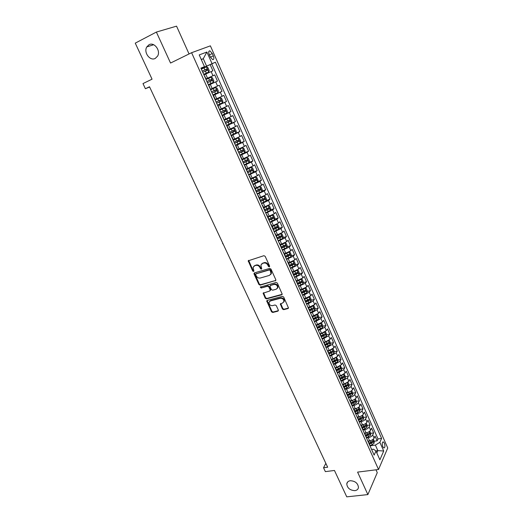<?xml version="1.0" encoding="UTF-8"?>
<svg xmlns="http://www.w3.org/2000/svg" width="523" height="523" viewBox="0 0 523 523"><rect width="100%" height="100%" fill="white"/><g stroke="black" fill="none" stroke-linecap="round" stroke-linejoin="round"><path stroke-width="0.78" d="M269.286 266.854L269.593 266.044L265.181 256.342L263.906 255.688L248.203 260.814L252.687 271.019L253.563 271.476L253.903 271.123L253.067 267.39L254.642 265.769L255.897 265.39C257.61 265.083 258.957 265.776 259.924 267.482L260.493 268.724L261.376 269.182L261.722 268.815L260.885 265.102L262.494 263.429L263.769 263.049C265.501 262.729 266.854 263.429 267.828 265.148L268.397 266.397L269.286 266.854M350.305 480.729C348.24 481.055 347.056 482.108 346.769 483.893C347.265 488.09 349.972 490.345 354.882 490.646C356.993 490.332 358.183 489.26 358.471 487.436C357.922 483.226 355.202 480.99 350.305 480.729M148.996 44.743L146.793 46.92C143.361 52.385 150.075 61.42 155.298 58.399L157.619 56.085C160.934 50.6 154.154 41.663 148.996 44.743M384.385 443.144L383.359 441.883C382.11 442.19 381.927 443.805 382.81 446.734L383.83 447.982C385.078 447.675 385.268 446.06 384.385 443.144M282.427 309.008L283.682 309.668L287.983 308.563L288.506 308.021L283.682 297.005L282.42 296.345L267.207 300.424L266.71 300.934L271.535 311.819L272.771 312.473L277.89 311.159L278.328 310.067L276.294 305.641L275.052 304.987L272.509 305.654C270.214 305.694 269.044 304.589 268.999 302.34L270.352 300.967L280.361 298.293C282.662 298.234 283.852 299.333 283.917 301.581L282.525 303.026L280.328 304L282.427 309.008L282.806 308.557L284.054 309.211L288.5 308.047M189.051 53.954L176.552 26.15L156.377 32.066L135.254 43.141L152.056 79.176L142.982 83.582L145.394 88.72L149.506 86.753L327.66 467.222L323.541 467.758L325.358 471.628L334.459 470.465L346.756 496.85L367.872 494.588L377.266 472.655L375.991 469.817M156.377 32.066L170.544 63.048L191.601 52.705L378.528 469.504L357.595 472.112L367.872 494.588M275.379 280.877L275.824 279.733L270.966 269.064L269.698 268.41L254.485 272.862L254.06 274L258.918 284.505L260.16 285.159L275.876 280.406M277.36 283.106L282.237 294.246L281.714 294.789L266.501 298.888L265.259 298.234L263.134 293.187L269.763 290.997L270.195 289.879L268.829 286.898L267.58 286.244L261.199 288.023L260.284 287.14L276.092 282.453L277.36 283.106M374.233 441.235L377.155 440.811L375.05 436.071L374.115 438.104L372.703 434.927C371.86 436.306 370.362 437.221 368.205 437.666L366.688 437.895M370.722 433.351L373.644 432.907L371.533 428.141L370.578 430.148L369.153 426.951C368.303 428.317 366.8 429.226 364.642 429.69L363.073 429.932M363.04 429.651L367.015 427.311L367.192 425.415L370.114 424.951L367.983 420.159L367.015 422.139L365.584 418.923C364.727 420.276 363.21 421.185 361.053 421.656L359.406 421.924M363.616 417.432L366.564 416.949L364.42 412.124L363.433 414.079L361.994 410.843C361.118 412.183 359.602 413.092 357.438 413.575L355.699 413.863M357.464 409.836L357.837 409.771M360.02 409.404L362.988 408.894L360.831 404.044L359.831 405.972L358.379 402.717C357.497 404.037 355.967 404.946 353.803 405.443L352.038 405.75M353.581 401.821L354.215 401.71M356.405 401.318L359.386 400.795L357.222 395.904L356.202 397.813L354.744 394.538C353.849 395.846 352.312 396.748 350.149 397.258L348.383 397.578M349.606 393.767L350.554 393.59M352.764 393.191L355.771 392.636L353.587 387.72L352.548 389.602L351.083 386.307C350.175 387.595 348.638 388.504 346.468 389.02L344.703 389.354M345.507 385.686L346.867 385.431M349.103 385.006L352.123 384.431L349.926 379.482L348.874 381.339L347.396 378.018L342.761 380.731L340.996 381.071M341.356 377.567L343.147 377.214M345.415 376.769L348.462 376.174L346.246 371.193L345.18 373.023L343.689 369.683L339.035 372.389L337.263 372.742M337.145 369.408L339.388 368.957M341.702 368.486L344.768 367.865L342.545 362.851L341.454 364.655L339.963 361.295L335.282 363.995L333.511 364.361M332.876 361.21L335.576 360.648M337.963 360.144L341.055 359.497L338.819 354.457L337.708 356.235L336.204 352.848L331.504 355.542L329.738 355.921M329.157 353.934L332.948 352.012L332.746 350.907L328.706 352.914L331.674 352.306M334.204 351.757L337.322 351.083L335.066 346.004L333.942 347.756L332.425 344.35L327.705 347.037L325.934 347.429M324.953 344.533L327.66 343.925M330.418 343.31L333.556 342.611L331.288 337.498L330.144 339.224L328.621 335.799L323.881 338.479L322.109 338.884M321.161 336.067L323.502 335.531M326.607 334.812L329.771 334.086L327.49 328.941L326.326 330.634L324.796 327.189L320.03 329.863L318.259 330.281M317.35 327.548L319.207 327.104M322.769 326.26L325.966 325.502L323.665 320.324L322.488 321.991L320.939 318.52L316.154 321.194L314.382 321.625M313.512 318.971L314.846 318.644M318.912 317.651L322.129 316.866L319.815 311.656L318.618 313.297L317.062 309.799L312.251 312.466L310.479 312.904M309.649 310.342L310.414 310.152M315.023 308.988L318.272 308.171L315.944 302.928L314.722 304.536L313.159 301.019L308.328 303.68L306.556 304.138M305.694 302.216L305.909 301.621M311.107 300.267L314.382 299.424L312.041 294.142L310.806 295.724L309.23 292.18L304.373 294.835L302.601 295.305M307.171 291.494L310.472 290.611L308.119 285.303L306.857 286.852L305.275 283.289L298.62 286.414M303.203 282.662L306.537 281.747L304.164 276.399L302.889 277.922L301.294 274.333L294.619 277.471M299.208 273.771L302.575 272.823L300.189 267.443L298.888 268.933L297.28 265.318L290.585 268.462M295.188 264.828L298.587 263.84L296.181 258.421L294.867 259.879L293.246 256.244L286.526 259.395M291.141 255.819L294.573 254.799L292.154 249.34L290.814 250.772L289.186 247.111L282.44 250.269M287.062 246.751L290.533 245.692L288.095 240.201L286.735 241.6L285.094 237.913L278.328 241.077M282.956 237.632L286.467 236.533L284.009 231.003L282.629 232.362L280.982 228.656L274.183 231.826M278.824 228.446L282.368 227.302L279.897 221.739L278.498 223.073L276.837 219.333L270.018 222.517M274.66 219.202L278.243 218.019L275.758 212.416L274.333 213.711L272.66 209.952L265.821 213.136M270.469 209.893L274.091 208.67L271.587 203.029L270.143 204.29L268.462 200.499L261.592 203.695M266.246 200.525L269.914 199.256L267.397 193.575L265.926 194.804L264.233 190.987L257.336 194.19M261.99 191.098L265.71 189.777L263.167 184.057L261.677 185.253L259.97 181.409L253.054 184.626M257.708 181.605L261.474 180.232L258.918 174.479L257.401 175.636L255.682 171.766L248.739 174.989M253.394 172.047L257.205 170.629L254.629 164.83L253.099 165.948L251.367 162.058L244.398 165.288M249.046 162.431L252.91 160.953L250.321 155.115L248.758 156.2L247.019 152.285L240.024 155.514M244.646 152.755L248.588 151.212L245.98 145.335L244.398 146.381L242.639 142.439L235.618 145.675M239.796 143.178L244.234 141.406L241.606 135.49L239.998 136.496L238.233 132.522L231.186 135.771M234.271 133.81L239.848 131.528L237.2 125.572L235.572 126.54L233.794 122.539L226.721 125.795M231.434 122.964L229.224 118.002L230.545 118.479L231.885 121.48L231.421 123.003L226.505 125.324L235.435 121.584L232.768 115.583L231.114 116.518L229.322 112.484L222.223 115.753M222.059 115.393L230.989 111.569L228.303 105.528L226.622 106.424L224.818 102.364L217.692 105.633M217.588 105.398L226.511 101.488L223.811 95.402L222.105 96.252L220.288 92.166L213.136 95.448M213.077 95.33L222 91.329L219.281 85.203L217.548 86.014L215.724 81.902L208.54 85.184M215.724 81.902L217.463 81.104L214.724 74.933L205.768 78.999M205.801 79.071L214.724 74.933M374.115 438.104C373.278 439.49 371.781 440.405 369.63 440.85L367.865 441.105M370.578 430.148C369.728 431.521 368.225 432.429 366.067 432.887L364.309 433.155M367.015 422.139C366.159 423.499 364.649 424.408 362.491 424.872L360.726 425.153M363.433 414.079C362.563 415.425 361.047 416.334 358.889 416.811L357.124 417.106M359.831 405.972C358.948 407.299 357.425 408.208 355.261 408.698L353.496 409.006M356.202 397.813C355.307 399.127 353.777 400.036 351.613 400.54L349.848 400.853M352.548 389.602C351.646 390.903 350.109 391.805 347.939 392.322L346.174 392.649M348.874 381.339L344.245 384.052L342.48 384.392M345.18 373.023L340.525 375.736L338.78 376.076M341.454 364.655L336.786 367.362L335.158 367.689M337.708 356.235L333.02 358.928L331.477 359.255M333.942 347.756L329.229 350.449L327.738 350.776M330.144 339.224L325.411 341.911L323.933 342.245M326.326 330.634L321.573 333.321L320.089 333.661M322.488 321.991L316.225 325.025M318.618 313.297L312.329 316.33M314.722 304.536L308.413 307.576M310.806 295.724L304.471 298.77M306.857 286.852L300.503 289.899M302.889 277.922L296.508 280.975M298.888 268.933L292.488 271.993M294.867 259.879L288.441 262.945M290.814 250.772L284.368 253.838M286.735 241.6L280.263 244.672M282.629 232.362L276.131 235.448M278.498 223.073L271.973 226.152M274.333 213.711L267.789 216.803M270.143 204.29L263.572 207.383M265.926 194.804L259.33 197.903M261.677 185.253L255.061 188.358M257.401 175.636L250.759 178.742M253.099 165.948L246.425 169.066M248.758 156.2L242.064 159.319M244.398 146.381L237.671 149.506M239.998 136.496L233.251 139.628M235.572 126.54L228.799 129.678M231.114 116.518L224.315 119.656M226.622 106.424L219.797 109.562M222.105 96.252L215.247 99.403M217.548 86.014L210.671 89.172M209.278 54.686L210.305 56.994L212.665 59.655C214.005 59.635 214.221 58.354 213.312 55.811L212.305 53.523L209.926 50.842C208.585 50.855 208.37 52.137 209.278 54.686M191.601 52.705L210.383 45.847L387.746 447.995L378.528 469.504M377.155 440.811L377.998 438.947L381.607 438.418L215.398 62.198L201.126 68.618M381.607 438.418L379.861 442.327L383.712 451.016L379.894 459.809L375.972 451.016L374.141 455.108L200.904 68.127L204.473 66.669L199.23 54.915L206.892 52.032L212.011 63.577M377.998 438.947L211.75 63.924L210.128 64.591L212.887 70.801L204.205 74.717M206.016 78.77L203.833 74.678M222 91.329L220.288 92.166M226.511 101.488L224.818 102.364M230.989 111.569L229.322 112.484M235.435 121.584L233.794 122.539M239.848 131.528L238.233 132.522M244.234 141.406L242.639 142.439M248.588 151.212L247.019 152.285M252.91 160.953L251.367 162.058M257.205 170.629L255.682 171.766M261.474 180.232L259.97 181.409M265.71 189.777L264.233 190.987M269.914 199.256L268.462 200.499M274.091 208.67L272.66 209.952M278.243 218.019L276.837 219.333M282.368 227.302L280.982 228.656M286.467 236.533L285.094 237.913M290.533 245.692L289.186 247.111M294.573 254.799L293.246 256.244M298.587 263.84L297.28 265.318M302.575 272.823L301.294 274.333M306.537 281.747L305.275 283.289M310.472 290.611L309.23 292.18M314.382 299.424L313.159 301.019M318.272 308.171L317.062 309.799M322.129 316.866L320.939 318.52M325.966 325.502L324.796 327.189M329.771 334.086L328.621 335.799M333.556 342.611L332.425 344.35M337.322 351.083L336.204 352.848M341.055 359.497L339.963 361.295M344.768 367.865L343.689 369.683M348.462 376.174L347.396 378.018M352.123 384.431L351.083 386.307M355.771 392.636L354.744 394.538M359.386 400.795L358.379 402.717M362.988 408.894L361.994 410.843M366.564 416.949L365.584 418.923M370.114 424.951L369.153 426.951M373.644 432.907L372.703 434.927M375.815 450.904L377.841 450.623L375.377 445.086L370.264 445.812M206.552 66.042L203.277 58.694L201.263 59.478M201.335 59.635L203.277 58.694L206.892 52.032M201.041 68.428L204.473 66.669M325.849 463.358L323.541 467.758M145.394 88.72L149.624 87.008M376.822 452.925L377.841 450.623L383.712 451.016M371.605 449.46L373.514 449.192L375.972 451.016M201.211 68.82L210.128 64.591M211.75 63.924L215.398 62.198M210.416 89.368L208.827 85.053M219.693 110.105L218.117 105.809M224.289 120.362L222.713 116.08M244.842 166.288L244.993 166.615M249.242 176.107L249.406 176.473M253.603 185.855L253.786 186.26M251.158 180.396L251.347 180.056M257.944 195.543L258.14 195.981M255.531 190.156L255.701 189.797M262.245 205.16L262.461 205.637M259.872 199.851L260.036 199.472M266.521 214.711L266.75 215.221M264.18 209.481L264.331 209.082M270.77 224.197L271.012 224.746M268.462 219.039L268.606 218.621M274.987 233.618L275.248 234.199M272.712 228.538L272.843 228.1M279.177 242.973L279.452 243.594M276.935 237.965L277.059 237.507M283.335 252.269L283.629 252.923M281.126 247.333L281.243 246.856M287.467 261.5L287.774 262.186M285.29 256.636L285.395 256.146M291.573 270.666L291.893 271.385M289.428 265.874L289.52 265.364M295.645 279.772L295.985 280.531M293.534 275.052L293.619 274.523M299.699 288.82L300.052 289.605M297.613 284.166L297.692 283.623M303.719 297.809L304.085 298.626M301.666 293.22L301.738 292.658M307.72 306.733L308.099 307.583M311.688 315.604L312.081 316.48M309.694 311.152L309.747 310.551M315.631 324.41L316.036 325.319M313.669 320.024L313.708 319.409M319.546 333.164L319.971 334.105M317.611 328.843L317.651 328.215M323.436 341.859L323.874 342.827M321.534 337.603L321.56 336.956M327.306 350.495L327.751 351.495M325.43 346.298L325.45 345.638M331.144 359.072L331.608 360.105M329.3 354.947L329.307 354.267M334.962 367.597L335.439 368.656M333.144 363.531L333.144 362.838M338.754 376.07L339.244 377.155M336.962 372.062L336.956 371.356M342.519 384.483L343.023 385.601M340.754 380.541L340.741 379.816M346.265 392.845L346.775 393.989M344.526 388.962L344.507 388.223M349.985 401.154L350.508 402.324M348.272 397.33L348.246 396.578M353.679 409.411L354.215 410.601M351.992 405.639L351.959 404.874M357.353 417.609L357.895 418.831M355.692 413.902L355.647 413.118M363.969 424.473L360.994 425.748L361.556 427.01M359.366 422.107L359.314 421.316M364.623 433.861L365.198 435.129M363.014 430.266L362.955 429.455M368.225 441.909L368.807 443.203M366.643 438.366L366.577 437.542M370.245 446.42L370.179 445.583M375.377 445.086L379.861 442.327M269.652 266.449L268.796 265.978L268.227 264.73C267.26 263.017 265.906 262.317 264.174 262.631L263.769 263.049M261.696 263.834L264.174 262.631M253.877 266.155L256.309 264.978C258.022 264.671 259.362 265.364 260.33 267.063L260.899 268.306L261.735 268.776M248.647 260.323L253.099 270.607L253.917 271.071M254.426 272.882L259.323 284.081L260.565 284.728L275.765 280.446M270.228 270.411L269.338 269.953L255.982 273.843L255.688 274.64L256.283 275.935C257.244 277.621 258.578 278.321 260.284 278.027L269.41 275.405L271.051 273.692L270.228 270.411L270.62 269.992L269.737 269.535L269.338 269.953M256.048 273.777L269.737 269.535M270.672 274.529L271.444 273.274L271.221 271.306L270.822 271.725M270.62 269.992L271.221 271.306M263.546 292.71L265.651 297.79L266.893 298.443L282.224 294.299M270.254 290.526L270.587 289.441L269.227 286.46L267.972 285.806L261.199 288.023M260.67 286.767L261.605 287.591M276.183 289.232L277.563 287.8C277.517 285.493 276.327 284.381 274 284.453L270.45 285.44L270.012 286.571L271.378 289.552L272.633 290.206L276.183 289.232M277.308 288.415L277.948 287.362C277.903 285.061 276.713 283.943 274.385 284.015L274 284.453M270.352 285.473L274.385 284.015M280.714 303.51L282.806 308.557M283.695 302.163L284.296 301.137C284.231 298.881 283.048 297.783 280.746 297.842L280.361 298.293M269.62 301.333L270.737 300.516L280.746 297.842M267.109 300.457L271.921 311.368L273.156 312.022L278.393 310.655M203.689 74.351L208.716 72.043L209.226 70.592L207.847 67.48L206.402 66.846L201.355 69.128M208.716 72.043L203.682 74.331M202.793 72.357L207.363 70.272L206.971 68.997L202.238 71.108M202.251 71.135L205.781 69.559L206.435 70.389M153.67 95.657L153.095 94.421M213.319 82.379L208.311 84.674L213.319 82.379L213.822 80.915L212.449 77.822L211.024 77.221L205.997 79.509M207.435 82.712L211.978 80.634L211.599 79.365L206.879 81.47M206.879 81.483L210.409 79.914L211.044 80.784M158.247 105.417L157.671 104.195M212.907 94.944L217.895 92.643L218.385 91.159L217.019 88.093L215.613 87.518L210.612 89.819M215.613 87.518L210.612 89.806M216.189 89.655L215.005 90.191L215.313 91.479L212.031 92.983L216.561 90.917L216.189 89.655L211.488 91.767M162.784 115.112L162.215 113.903M217.47 105.143L222.432 102.835L222.916 101.338L221.562 98.291L220.17 97.749L215.195 100.05M220.17 97.749L215.182 100.024M216.607 103.208L221.118 101.129L220.752 99.88L216.058 101.985M220.752 99.88L219.562 100.403L219.869 101.684L216.594 103.175M167.295 124.749L166.732 123.546M222.007 115.263L226.943 112.955L227.413 111.445L226.067 108.418L224.694 107.901L219.745 110.209M224.694 107.901L219.725 110.17M221.144 113.347L225.635 111.275L225.282 110.026L220.601 112.131M224.106 110.536L224.387 111.811L221.124 113.295M171.773 134.319L171.217 133.117M229.224 118.002L224.537 120.179M229.185 117.989L224.517 120.113M225.655 123.415L230.127 121.343L229.774 120.1L225.112 122.212M228.643 120.604L228.878 121.866L225.622 123.35M176.225 143.818L175.669 142.629M230.976 135.307L235.866 132.986L236.318 131.443L234.99 128.462L233.65 128.004L229.028 130.194M233.65 128.004L228.996 130.116M230.127 133.417L234.585 131.345L234.239 130.109L229.597 132.221M233.134 130.606L233.33 131.855L230.094 133.332M180.644 153.265L180.095 152.082M235.415 145.224L240.286 142.897L240.724 141.341L239.41 138.379L238.083 137.948L233.48 140.144M238.083 137.948L233.441 140.046M234.572 143.341L239.011 141.269L238.678 140.046L234.043 142.158M237.599 140.537L237.762 141.772L234.526 143.243M185.037 162.64L184.488 161.47M239.822 155.07L244.672 152.736L245.097 151.167L243.79 148.225L242.482 147.826L237.906 150.029M242.482 147.826L237.854 149.911M238.985 153.2L243.404 151.134L243.077 149.911L238.462 152.023M242.025 150.402L242.156 151.624L238.933 153.082M189.404 171.956L188.855 170.792M244.202 164.85L249.026 162.509L249.445 160.927L248.144 158.011L246.849 157.632L242.299 159.842M246.849 157.632L242.241 159.711M243.372 162.993L247.771 160.927L247.451 159.711L242.849 161.823M246.418 160.201L246.523 161.404L243.313 162.862M193.732 181.213L193.196 180.056M248.549 174.558L253.348 172.217L253.76 170.622L252.472 167.72L251.19 167.373L246.66 169.583M251.19 167.373L246.595 169.439M247.725 172.721L252.106 170.655L251.792 169.445L247.202 171.557M250.779 169.929L250.857 171.119L247.654 172.57M198.04 190.411L197.504 189.261M252.864 184.201L257.643 181.854L258.048 180.252L256.767 177.369L255.499 177.042L250.988 179.265M255.499 177.042L250.916 179.101M252.047 182.377L256.414 180.311L256.107 179.108L251.53 181.22M255.106 179.592L255.159 180.768L251.975 182.207M202.316 199.544L201.786 198.4M257.153 193.785L261.912 191.431L262.304 189.81L261.029 186.946L259.781 186.652L255.289 188.875M259.781 186.652L255.211 188.698M256.342 191.967L260.689 189.901L260.389 188.705L255.825 190.823M259.408 189.195L259.441 190.352L256.257 191.784M206.565 208.618L206.036 207.481M261.415 203.297L266.148 200.937L266.527 199.309L265.266 196.465L264.03 196.19L259.565 198.426M264.03 196.19L259.48 198.23M260.604 201.492L264.932 199.433L264.645 198.243L260.094 200.355M263.67 198.727L263.684 199.864L260.519 201.296M210.789 217.633L210.259 216.509M265.645 212.743L270.358 210.383L270.731 208.742L269.476 205.918L268.253 205.67L263.808 207.906M268.253 205.67L263.716 207.696M264.841 210.952L269.155 208.893L268.868 207.709L264.337 209.821M267.907 208.2L267.9 209.318L264.743 210.743M214.986 226.596L214.463 225.472M269.842 222.131L274.536 219.765L274.902 218.111L273.653 215.306L272.45 215.084L268.024 217.326M272.45 215.084L271.555 215.378M271.228 215.528L267.92 217.097M269.051 220.353L273.346 218.294L273.065 217.117L268.547 219.229M272.117 217.607L272.091 218.706L268.946 220.124M219.15 235.494L218.627 234.376M274.019 231.454L278.687 229.081L279.04 227.413L277.805 224.629L276.615 224.432L272.208 226.681M276.615 224.432L275.994 224.635M275.235 224.988L272.104 226.439M273.228 229.689L277.504 227.629L277.229 226.459L272.725 228.571M276.294 226.949L276.255 228.035L273.117 229.44M222.556 243.404L223.295 244.339M278.164 240.711L282.812 238.338L283.159 236.658L281.923 233.892L280.753 233.716L276.366 235.971M280.753 233.716L280.348 233.846M279.177 234.389L276.255 235.716M277.373 238.959L281.636 236.899L281.367 235.736L277.053 237.769M280.446 236.226L280.387 237.292L277.262 238.697M227.407 253.125L226.884 252.001M282.276 249.909L286.905 247.529L287.245 245.836L286.022 243.09L284.865 242.94L280.498 245.195M283.041 243.751L280.374 244.927M281.498 248.164L285.741 246.111L285.48 244.954L281.276 246.948M284.564 245.444L284.492 246.496L281.374 247.889M231.493 261.853L230.97 260.729M286.369 259.042L290.978 256.662L291.304 254.956L290.088 252.23L288.977 252.106L284.597 254.368M286.774 253.08L284.473 254.08M285.591 257.316L289.82 255.263L289.565 254.106L285.375 256.1M288.657 254.603L288.572 255.636L285.466 257.022M235.559 270.528L235.03 269.404M292.978 261.232L288.676 263.474M290.448 262.343L288.539 263.174M295.024 265.691L293.03 261.206L294.129 261.31L295.338 264.017L295.018 265.736L290.428 268.116M289.664 266.397L293.874 264.35L293.619 263.2L289.448 265.194M292.723 263.703L292.625 264.71L289.526 266.096M239.593 279.151L239.07 278.02M296.94 270.339L292.723 272.516M294.233 271.489L292.586 272.202M297.097 270.254L298.149 270.326L299.346 273.019L299.032 274.745L294.469 277.131M293.704 275.425L297.901 273.379L297.652 272.235L293.488 274.229M296.757 272.738L296.652 273.732L293.56 275.111M243.607 287.715L243.077 286.584M300.875 279.387L296.744 281.505M298.058 280.55L296.6 281.178M301.15 279.236L302.137 279.282L303.327 281.962L303.02 283.695L298.476 286.088M297.718 284.394L301.895 282.348L301.653 281.204L297.509 283.204M300.764 281.714L300.647 282.688L297.698 284.009M247.588 296.227L247.059 295.096M304.785 288.376L300.738 290.428M301.889 289.526L300.588 290.088M305.177 288.153L306.099 288.186L307.282 290.84L306.981 292.586L302.457 294.985M301.706 293.298L305.87 291.252L305.628 290.121L301.496 292.115M304.746 290.631L304.621 291.586L301.791 292.854M251.55 304.687L251.02 303.556M308.668 297.306L304.706 299.293M305.707 298.443L304.549 298.94M309.185 297.018L310.034 297.025L311.205 299.666L310.924 301.425L306.413 303.824M305.746 302.111L309.812 300.104L309.583 298.973L305.458 300.973M308.701 299.496L308.563 300.431L305.772 301.673M255.486 313.087L254.956 311.956M312.519 306.177L308.648 308.106M309.518 307.295L308.485 307.74M313.166 305.818L313.944 305.811L315.108 308.433L314.833 310.198L310.342 312.604M309.799 310.852L313.735 308.897L313.506 307.772L309.394 309.773M313.735 308.897L309.701 310.453M259.395 321.442L258.865 320.311M316.35 314.99L312.564 316.86M313.31 316.088L312.394 316.48M317.121 314.558L317.827 314.532L318.991 317.141L318.716 318.919L314.251 321.325M313.767 319.566L317.624 317.631L317.402 316.513L313.31 318.514M317.624 317.631L313.604 319.174M263.285 329.738L262.755 328.607M320.154 323.75L316.461 325.554M317.088 324.816L316.284 325.162M321.05 323.24L321.684 323.207L322.841 325.796L322.58 327.581L318.128 329.993M317.657 328.235L321.495 326.313L321.279 325.195L317.193 327.195M321.495 326.313L317.481 327.843M267.148 337.989L266.612 336.858M323.933 332.451L320.324 334.19M320.847 333.484L320.141 333.785M324.96 331.857L325.522 331.817L326.666 334.393L326.411 336.191L321.985 338.603M321.521 336.858L325.339 334.936L325.123 333.824L321.057 335.825M325.339 334.936L321.338 336.446M270.986 346.187L270.45 345.049M327.686 341.088L324.168 342.774M324.593 342.094L323.979 342.356M328.849 340.421L329.333 340.375L330.471 342.931L330.222 344.742L325.809 347.154M325.352 345.422L329.157 343.5L328.947 342.395L324.894 344.395M329.157 343.5L325.162 345.003M274.797 354.333L274.268 353.195M331.419 349.678L327.98 351.299M328.32 350.645L327.79 350.868M332.713 348.926L333.118 348.88L334.249 351.417L334.007 353.234L329.614 355.653M332.948 352.012L328.967 353.496M278.589 362.432L278.059 361.295M335.125 358.203L331.772 359.772M332.027 359.138L331.556 359.34M336.55 357.372L338.002 359.85L337.766 361.681L333.399 364.1M332.942 362.387L336.72 360.471L336.518 359.373L332.491 361.373M336.72 360.471L332.746 361.942M282.361 370.48L281.825 369.343M338.806 366.675L335.544 368.192M335.714 367.577L335.269 367.767M340.368 365.76L341.728 368.231L341.506 370.068L337.152 372.487M336.701 370.787L340.466 368.872L340.27 367.774L336.256 369.787M340.466 368.872L336.498 370.33M286.107 378.475L285.571 377.338M342.467 375.096L339.283 376.553L340.8 379.933M339.381 375.959L338.93 376.148M344.167 374.095L345.435 376.553L345.219 378.397L340.885 380.829M340.44 379.136L344.186 377.22L343.99 376.129L339.996 378.136M344.186 377.22L340.231 378.665M289.827 386.425L289.291 385.288M346.108 383.457L343.003 384.863M343.036 384.287L342.539 384.49M348.017 382.352L349.122 384.83L348.913 386.68L344.592 389.112M344.154 387.432L347.887 385.516L347.697 384.431L343.709 386.438M347.887 385.516L343.938 386.948M293.527 394.329L292.991 393.185M349.724 391.766L346.677 393.133M346.664 392.557L346.219 392.74M351.685 390.589L352.777 393.048L352.574 394.911L348.279 397.343M347.841 395.676L351.561 393.76L351.371 392.675L347.396 394.688M351.561 393.76L347.618 395.179M297.201 402.18L296.672 401.036M353.319 400.023L350.312 401.357M350.279 400.775L349.887 400.938M355.346 398.807L356.418 401.219L356.222 403.089L352.038 405.482M351.508 403.861L355.215 401.952L355.025 400.873L351.064 402.887M355.215 401.952L351.279 403.357M300.856 409.986L300.326 408.842M356.889 408.228L353.901 409.535M353.868 408.94L353.535 409.078M358.981 406.979L360.027 409.332L359.844 411.215L355.751 413.575M355.15 412L358.843 410.091L358.66 409.019L354.712 411.026M358.843 410.091L354.914 411.483M304.491 417.746L303.955 416.602M360.439 416.373L357.457 417.668M362.596 415.099L363.622 417.4L363.439 419.289L359.419 421.636M358.765 420.087L362.446 418.184L362.269 417.106L358.333 419.119M362.446 418.184L358.53 419.564M308.106 425.454L307.57 424.31M367.192 425.415L366.185 423.166M362.361 428.128L366.028 426.219L365.852 425.153L361.936 427.167M366.028 426.219L362.125 427.585M311.695 433.122L311.159 431.978M367.473 432.514L364.577 433.75M369.754 431.181L370.735 433.384L370.565 435.286L366.616 437.62M365.937 436.11L369.591 434.208L369.415 433.142L365.512 435.156M369.591 434.208L365.695 435.561M315.258 440.745L314.722 439.595M370.957 440.51L368.133 441.7M373.298 439.143L374.259 441.301L374.095 443.21L372.245 444.694L370.16 445.55M369.486 444.047L373.128 442.144L372.958 441.085L369.061 443.099M373.128 442.144L369.238 443.491M318.808 448.316L318.272 447.172M369.63 440.85L368.205 437.666M366.067 432.887L364.642 429.69M362.491 424.872L361.053 421.656M358.889 416.811L357.438 413.575M355.261 408.698L353.803 405.443M351.613 400.54L350.149 397.258M347.939 392.322L346.468 389.02M344.245 384.052L342.761 380.731M340.525 375.736L339.035 372.389M336.786 367.362L335.282 363.995M333.02 358.928L331.504 355.542M329.229 350.449L327.705 347.037M325.411 341.911L323.881 338.479M321.573 333.321L320.03 329.863M317.703 324.672L316.154 321.194M313.813 315.964L312.251 312.466M309.897 307.204L308.328 303.68M305.955 298.378L304.373 294.835M301.987 289.5L300.392 285.937M297.992 280.563L296.391 276.974M293.972 271.568L292.357 267.953M289.925 262.513L288.297 258.872M285.852 253.394L284.211 249.726M281.747 244.215L280.099 240.528M277.621 234.971L275.961 231.258M273.464 225.668L271.79 221.935M269.273 216.306L267.593 212.541M265.063 206.873L263.37 203.087M260.82 197.38L259.114 193.562M256.545 187.822L254.832 183.978M252.243 178.193L250.517 174.329M247.915 168.504L246.17 164.608M243.555 158.744L241.796 154.821M239.161 148.918L237.396 144.969M234.735 139.026L232.957 135.045M230.283 129.057L228.492 125.056M225.799 119.028L223.994 114.995M221.281 108.921L219.47 104.855M216.738 98.742L214.907 94.65M212.155 88.498L210.311 84.373M207.546 78.175L205.689 74.024M212.966 75.704L211.122 71.559M209.39 54.928L212.305 53.523M210.403 57.21L213.312 55.811M268.227 264.73L267.828 265.148M262.899 263.017L262.494 263.429M260.899 268.306L260.493 268.724M260.33 267.063L259.924 267.482M256.309 264.978L255.897 265.39M255.054 265.357L254.642 265.769M253.099 270.607L252.687 271.019M248.693 261.062L248.275 261.467M268.796 265.978L268.397 266.397M260.565 284.728L260.16 285.159M259.323 284.081L258.918 284.505M254.472 273.581L254.06 274M256.388 273.424L255.982 273.843M282.093 294.344L281.714 294.789M266.893 298.443L266.501 298.888M265.651 297.79L265.259 298.234M263.605 293.351L263.206 293.789M270.587 289.441L270.195 289.879M269.227 286.46L268.829 286.898M267.972 285.806L267.58 286.244M270.842 285.009L270.45 285.44M280.779 304.118L280.4 304.569M270.737 300.516L270.352 300.967M278.269 310.701L277.89 311.159M273.156 312.022L272.771 312.473M271.921 311.368L271.535 311.819M267.175 301.078L266.782 301.523M288.356 308.106L287.983 308.563M284.054 309.211L283.682 309.668M208.729 72.004L206.435 66.859M204.872 69.899L203.99 67.918M206.31 73.122L205.428 71.148M205.559 69.618L206.807 69.029M213.332 82.34L211.057 77.234M209.501 80.267L208.625 78.306M210.932 83.471L210.056 81.51M210.174 79.973L211.423 79.391M217.908 92.604L215.646 87.537M214.103 90.571L213.234 88.616M215.522 93.748L214.652 91.8M215.313 91.479L216.561 90.917M222.445 102.796L220.203 97.762M218.673 100.795L217.803 98.86M220.078 103.953L219.215 102.018M219.869 101.684L221.118 101.129M226.956 112.916L224.727 107.915M223.203 110.954L222.347 109.026M224.602 114.086L223.746 112.164M224.387 111.811L225.635 111.275M227.708 121.035L226.858 119.126M229.1 124.147L228.244 122.245M228.878 121.866L230.127 121.343M235.88 132.947L233.683 128.017M232.179 131.051L231.336 129.155M233.559 134.143L232.715 132.247M233.33 131.855L234.585 131.345M240.299 142.857L238.115 137.961M236.618 140.994L235.781 139.111M237.991 144.06L237.154 142.184M237.762 141.772L239.011 141.269M244.679 152.696L242.515 147.832M241.031 150.866L240.194 148.996M242.391 153.919L241.561 152.049M242.156 151.624L243.404 151.134M249.033 162.47L246.882 157.639M245.411 160.679L244.581 158.815M246.764 163.699L245.934 161.849M246.523 161.404L247.771 160.927M253.361 172.178L251.223 167.38M249.759 170.413L248.935 168.569M251.099 173.42L250.282 171.577M250.857 171.119L252.106 170.655M257.656 181.814L255.531 177.055M254.08 180.089L253.263 178.251M255.414 183.07L254.596 181.246M255.159 180.768L256.414 180.311M261.918 191.392L259.813 186.659M258.369 189.692L257.558 187.875M259.689 192.66L258.878 190.843M259.441 190.352L260.689 189.901M266.155 200.897L264.063 196.197M262.631 199.23L261.82 197.426M263.945 202.179L263.134 200.374M263.684 199.864L264.932 199.433M270.365 210.344L268.286 205.676M266.861 208.71L266.057 206.912M268.168 211.632L267.364 209.841M267.9 209.318L269.155 208.893M274.549 219.725L272.483 215.09M271.064 218.117L270.267 216.339M272.359 221.026L271.568 219.242M272.091 218.706L273.346 218.294M278.7 229.041L276.647 224.439M275.235 227.466L274.444 225.694M276.523 230.355L275.739 228.584M276.255 228.035L277.504 227.629M282.819 238.298L280.786 233.722M279.38 236.749L278.596 234.99M280.661 239.619L279.877 237.86M280.387 237.292L281.636 236.899M286.918 247.49L284.891 242.947M283.499 245.973L282.721 244.228M284.774 248.824L283.996 247.078M284.492 246.496L285.741 246.111M290.984 256.616L288.977 252.106M287.591 255.132L286.82 253.4M288.853 257.963L288.081 256.231M288.572 255.636L289.82 255.263M291.657 264.233L290.886 262.513M292.913 267.044L292.141 265.324M292.625 264.71L293.874 264.35M299.045 274.699L297.064 270.267M295.691 273.274L294.926 271.561M296.94 276.066L296.175 274.353M296.652 273.732L297.901 273.379M303.033 283.656L301.078 279.275M299.705 282.257L298.94 280.55M300.941 285.028L300.182 283.329M300.647 282.688L301.895 282.348M306.994 292.547L305.066 288.219M303.686 291.174L302.928 289.487M304.916 293.926L304.164 292.239M304.621 291.586L305.87 291.252M310.93 301.379L309.028 297.11M307.642 300.039L306.896 298.358M308.864 302.771L308.119 301.098M308.563 300.431L309.812 300.104M314.839 310.159L312.957 305.935M311.577 308.838L310.832 307.171M312.787 311.558L312.048 309.891M318.723 318.873L316.866 314.709M315.48 317.585L314.741 315.931M316.683 320.285L315.944 318.631M322.586 327.535L320.749 323.423M319.363 326.274L318.625 324.626M320.56 328.96L319.828 327.313M326.417 336.145L324.606 332.079M323.214 334.91L322.488 333.275M324.404 337.57L323.678 335.943M330.229 344.696L328.437 340.682M327.045 343.487L326.319 341.859M328.228 346.134L327.503 344.513M334.014 353.188L332.249 349.227M330.85 352.005L330.131 350.39M332.027 354.64L331.307 353.025M337.773 361.635L336.028 357.719M334.635 360.471L333.916 358.87M335.799 363.086L335.086 361.485M341.512 370.023L339.787 366.152M338.388 368.885L337.675 367.29M339.551 371.48L338.839 369.892M345.226 378.351L343.526 374.533M342.12 377.246L341.414 375.664M343.278 379.829L342.572 378.247M348.913 386.634L347.233 382.862M345.834 385.549L345.128 383.98M346.978 388.118L346.272 386.543M352.58 394.865L350.92 391.139M349.514 393.806L348.821 392.237M350.652 396.349L349.959 394.793M356.228 403.043L354.587 399.363M353.182 402.004L352.482 400.448M354.306 404.534L353.62 402.985M359.844 411.163L358.229 407.535M356.817 410.156L356.13 408.607M357.941 412.667L357.255 411.13M363.446 419.243L361.844 415.654M360.432 418.25L359.752 416.72M361.55 420.754L360.863 419.217M367.022 427.265L365.44 423.722M364.028 426.297L363.348 424.774M365.139 428.782L364.459 427.258M370.572 435.241L369.016 431.743M367.597 434.293L366.924 432.783M368.702 436.764L368.029 435.254M374.102 443.164L372.566 439.712M371.147 442.242L370.474 440.739M372.245 444.694L371.572 443.19M347.703 481.912L346.769 483.893M153.657 44.736L146.793 46.92M382.81 441.961L383.359 441.883M215.345 99.618L213.489 95.474M229.094 130.332L227.276 126.272M233.611 140.426L231.807 136.398M238.096 150.447L236.304 146.447M242.548 160.404L240.77 156.429M246.974 170.282L245.209 166.34M251.36 180.095L249.608 176.179M255.727 189.842L253.982 185.953M260.055 199.525L258.329 195.661M264.357 209.135L262.638 205.297M268.632 218.679L266.926 214.868M272.875 228.159L271.176 224.374M277.085 237.573L275.405 233.814M281.269 246.928L279.602 243.195M285.427 256.218L283.767 252.504M289.559 265.442L287.911 261.755M293.658 274.601L292.017 270.947M297.731 283.708L296.103 280.073M301.778 292.743L300.163 289.134M305.798 301.725L304.19 298.143M309.786 310.649L308.197 307.086M313.754 319.507L312.172 315.97M317.696 328.313L316.121 324.796M321.606 337.06L320.043 333.563M325.496 345.742L323.946 342.277M329.359 354.378L327.816 350.933M333.197 362.949L331.667 359.53M337.008 371.467L335.485 368.068M344.559 388.347L343.055 384.987M348.298 396.702L346.808 393.361M352.012 405.005L350.534 401.69M355.705 413.248L354.234 409.96M359.373 421.446L357.909 418.171M363.021 429.592L361.563 426.337M366.643 437.686L365.198 434.45M370.238 445.727L368.8 442.517M208.873 51.352L209.926 50.842M248.621 260.408L248.203 260.814M254.4 272.947L253.995 273.366M271.444 273.274L271.051 273.692M263.533 292.749L263.134 293.187M270.659 290.036L270.267 290.474M260.604 286.787L260.284 287.14M277.948 287.362L277.563 287.8M280.707 303.549L280.328 304M284.296 301.137L283.917 301.581M267.103 300.49L266.71 300.934M205.781 69.559L206.971 68.997M210.409 79.914L211.599 79.365M224.23 110.477L225.282 110.026M229.028 120.421L229.774 120.1M233.644 130.351L234.239 130.109M238.168 140.249L238.678 140.046M242.633 150.088L243.077 149.911M247.052 159.868L247.451 159.711M251.426 169.583L251.792 169.445M255.767 179.232L256.107 179.108"/></g></svg>
